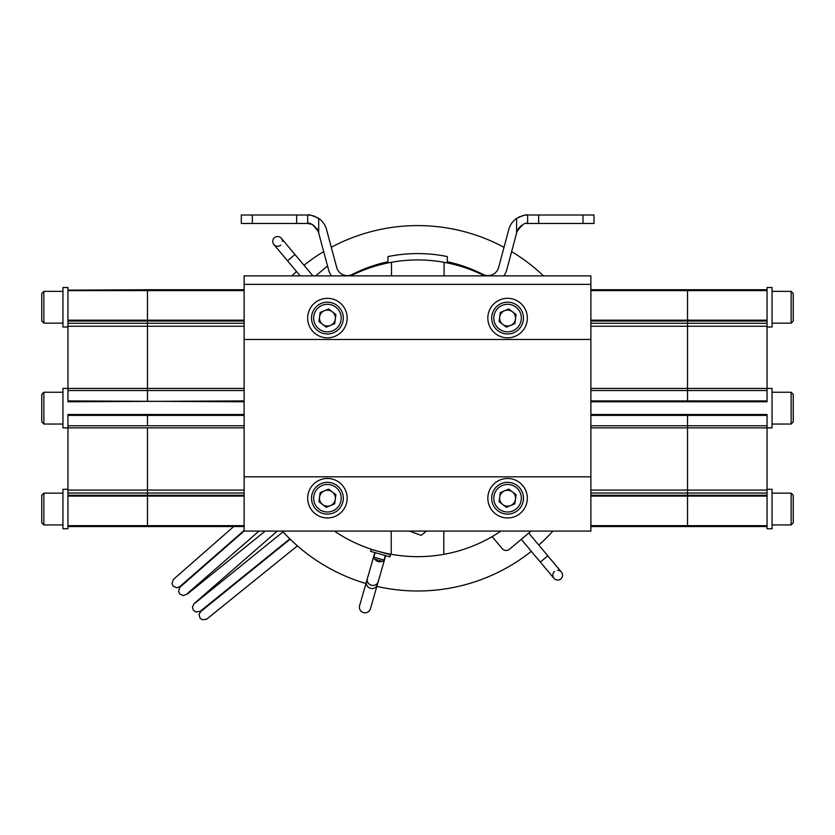 <?xml version="1.0" encoding="UTF-8"?>
<svg xmlns="http://www.w3.org/2000/svg" width="835" height="835" viewBox="0 0 835 835"><rect width="100%" height="100%" fill="white"/><g stroke="black" fill="none" stroke-linecap="round" stroke-linejoin="round"><path stroke-width="1.25" d="M244.123 414.504L147.471 414.504L147.471 415.371L244.123 415.371L244.123 531.081L590.877 531.081L590.877 275.884L244.123 275.884L244.123 284.37L590.877 284.37M67.948 414.504L147.471 414.504L147.471 425.756L244.123 425.756L244.123 390.529L244.123 400.915L67.948 401.781M244.123 289.745L147.471 289.745L147.471 321.047L244.123 321.047L244.123 323.26L244.123 284.37M244.123 476.816L590.877 476.816M244.123 339.469L590.877 339.469M590.877 414.504L687.529 414.504L687.529 415.371L687.529 414.504L767.052 414.504M590.877 289.745L687.529 289.745L687.529 290.622L687.529 289.745L767.052 289.745L767.052 400.915L687.529 400.915L687.529 390.529L687.529 401.781L687.529 400.915L590.877 400.915L590.877 390.529L687.529 390.529L687.529 326.234L687.529 390.529L767.052 390.529M590.877 526.541L687.529 526.541L687.529 496.105L687.529 526.541L767.052 526.541L767.052 528.774L772.051 528.774L772.051 489.289L767.052 489.289M767.052 495.238L687.529 495.238L687.529 496.105L687.529 495.238L590.877 495.238L590.877 493.026L687.529 493.026L687.529 495.238L687.529 427.854L687.529 493.026L767.052 493.026L767.052 526.541M767.052 425.756L687.529 425.756L687.529 427.854L687.529 425.756L590.877 425.756L590.877 415.371L687.529 415.371L687.529 425.756L687.529 415.371L767.052 415.371L767.052 493.026M767.052 321.047L687.529 321.047L687.529 290.622L687.529 321.047L590.877 321.047L590.877 323.26L687.529 323.26L687.529 321.047L687.529 326.234L687.529 323.26L767.052 323.26M244.123 401.781L67.948 400.915L67.948 388.432L147.471 388.432L147.471 400.915L147.471 388.432L244.123 388.432L244.123 390.529L67.948 390.529M244.123 526.541L67.948 526.541L67.948 495.238L147.471 495.238L147.471 526.541L147.471 525.674L67.948 525.674M67.948 290.152L147.471 289.745L147.471 388.432L147.471 323.26L244.123 323.26L244.123 388.432M244.123 427.854L147.471 427.854L147.471 495.238L244.123 495.238L244.123 493.026L147.471 493.026L147.471 490.061L244.123 490.061M244.123 496.105L147.471 496.105L147.471 493.026L67.948 493.026L67.948 495.238M767.052 401.781L590.877 401.781M767.052 290.152L767.052 287.511L772.051 287.511L772.051 326.996L767.052 326.996M67.948 326.996L62.949 326.996L62.949 287.511L67.948 287.511L67.948 320.181L244.123 320.181M67.948 321.047L147.471 321.047L147.471 323.26L67.948 323.26L67.948 320.181M244.123 326.234L67.948 326.234L67.948 388.432M67.948 415.371L67.948 425.756L147.471 425.756L147.471 415.371L67.948 415.371M67.948 427.854L67.948 490.061L147.471 490.061L147.471 427.854L67.948 427.854L67.948 425.756M67.948 496.105L147.471 496.105L147.471 525.674L244.123 525.674M67.948 493.026L67.948 490.061M67.948 326.234L67.948 323.26M515.122 516.468A19.748 19.748 0 0 0 525.831 490.688A19.748 19.748 0 0 0 500.04 479.979A19.748 19.748 0 0 0 489.331 505.76A19.748 19.748 0 0 0 515.122 516.468M515.122 336.317A19.748 19.748 0 0 0 525.831 310.526A19.748 19.748 0 0 0 500.04 299.817A19.748 19.748 0 0 0 489.331 325.608A19.748 19.748 0 0 0 515.122 336.317M334.96 336.317A19.748 19.748 0 0 0 345.669 310.526A19.748 19.748 0 0 0 319.878 299.817A19.748 19.748 0 0 0 309.169 325.608A19.748 19.748 0 0 0 334.96 336.317M767.052 388.4L772.051 388.4L772.051 427.885L767.052 427.885M67.948 489.289L62.949 489.289L62.949 528.774L67.948 528.774L67.948 526.541M67.948 427.885L62.949 427.885L62.949 388.4L67.948 388.4M322.581 504.528A7.943 7.943 0 0 0 335.305 499.267A7.943 7.943 0 0 0 324.387 490.876A7.943 7.943 0 0 0 322.581 504.528M332.685 510.957A13.777 13.777 0 0 0 340.158 492.963A13.777 13.777 0 0 0 322.164 485.49A13.777 13.777 0 0 0 314.691 503.484A13.777 13.777 0 0 0 332.685 510.957M333.489 512.92A15.896 15.896 0 0 0 342.11 492.149A15.896 15.896 0 0 0 321.35 483.528A15.896 15.896 0 0 0 312.728 504.298A15.896 15.896 0 0 0 333.489 512.92M335.9 494.717L334.699 503.818L326.214 507.325L318.939 501.731L320.149 492.629L328.625 489.122L335.9 494.717M502.733 324.366A7.943 7.943 0 0 0 515.456 319.106A7.943 7.943 0 0 0 504.549 310.724A7.943 7.943 0 0 0 502.733 324.366M512.836 330.796A13.777 13.777 0 0 0 520.309 312.801A13.777 13.777 0 0 0 502.315 305.328A13.777 13.777 0 0 0 494.842 323.322A13.777 13.777 0 0 0 512.836 330.796M513.65 332.758A15.896 15.896 0 0 0 522.272 311.998A15.896 15.896 0 0 0 501.511 303.376A15.896 15.896 0 0 0 492.89 324.137A15.896 15.896 0 0 0 513.65 332.758M516.061 314.565L514.851 323.656L506.375 327.163L499.1 321.569L500.301 312.467L508.786 308.971L516.061 314.565M322.581 324.366A7.943 7.943 0 0 0 335.305 319.106A7.943 7.943 0 0 0 324.387 310.724A7.943 7.943 0 0 0 322.581 324.366M332.685 330.796A13.777 13.777 0 0 0 340.158 312.801A13.777 13.777 0 0 0 322.164 305.328A13.777 13.777 0 0 0 314.691 323.322A13.777 13.777 0 0 0 332.685 330.796M333.489 332.758A15.896 15.896 0 0 0 342.11 311.998A15.896 15.896 0 0 0 321.35 303.376A15.896 15.896 0 0 0 312.728 324.137A15.896 15.896 0 0 0 333.489 332.758M335.9 314.565L334.699 323.656L326.214 327.163L318.939 321.569L320.149 312.467L328.625 308.971L335.9 314.565M502.733 504.528A7.943 7.943 0 0 0 515.456 499.267A7.943 7.943 0 0 0 504.549 490.876A7.943 7.943 0 0 0 502.733 504.528M512.836 510.957A13.777 13.777 0 0 0 520.309 492.963A13.777 13.777 0 0 0 502.315 485.49A13.777 13.777 0 0 0 494.842 503.484A13.777 13.777 0 0 0 512.836 510.957M513.65 512.92A15.896 15.896 0 0 0 522.272 492.149A15.896 15.896 0 0 0 501.511 483.528A15.896 15.896 0 0 0 492.89 504.298A15.896 15.896 0 0 0 513.65 512.92M516.061 494.717L514.851 503.818L506.375 507.325L499.1 501.731L500.301 492.629L508.786 489.122L516.061 494.717M791.131 493.141L793.25 495.259L793.25 522.814L791.131 524.933L791.131 493.141L772.051 493.141M791.131 392.252L793.25 394.37L793.25 421.925L791.131 424.044L791.131 392.252L772.051 392.252M791.131 291.363L793.25 293.482L793.25 321.037L791.131 323.155L791.131 291.363L772.051 291.363M41.75 522.814L41.75 495.259L43.869 493.141L43.869 524.933L41.75 522.814M41.75 421.925L41.75 394.37L43.869 392.252L43.869 424.044L41.75 421.925M41.75 321.037L41.75 293.482L43.869 291.363L43.869 323.155L41.75 321.037M334.96 516.468A19.748 19.748 0 0 0 345.669 490.688A19.748 19.748 0 0 0 319.878 479.979A19.748 19.748 0 0 0 309.169 505.76A19.748 19.748 0 0 0 334.96 516.468M312.916 275.884L281.364 238.288A4.874 4.874 0 0 1 282.501 241.419A4.874 4.874 0 0 0 274.496 237.693A4.874 4.874 0 0 0 273.89 244.561A4.874 4.874 0 0 0 280.758 245.156M281.364 238.288A4.874 4.874 0 0 0 272.753 241.419A4.874 4.874 0 0 0 273.89 244.561L300.183 275.884M528.722 533.074L561.412 572.048A4.874 4.874 0 0 0 557.686 570.305A4.874 4.874 0 0 1 560.817 578.916A4.874 4.874 0 0 1 553.949 578.311A4.874 4.874 0 0 1 554.544 571.443A4.874 4.874 0 0 0 557.686 580.054A4.874 4.874 0 0 1 553.949 578.311L521.249 539.347M561.412 572.048L561.412 572.048A4.874 4.874 0 0 1 557.686 580.054A4.874 4.874 0 0 0 560.817 578.916A4.874 4.874 0 0 1 557.686 580.054M552.958 531.081A182.698 182.698 0 0 1 538.784 545.078M531.321 551.34A182.698 182.698 0 0 1 376.867 586.389M365.949 583.529A182.698 182.698 0 0 1 282.355 531.081M391.239 531.081L391.239 554.294A148.369 148.369 0 0 1 334.355 531.081M500.958 531.081A148.369 148.369 0 0 1 443.802 554.346L443.802 531.081M391.239 554.294A148.369 148.369 0 0 0 443.802 554.346M291.77 275.884A182.698 182.698 0 0 1 296.529 271.532M303.992 265.259A182.698 182.698 0 0 1 323.677 251.627M331.297 247.296A182.698 182.698 0 0 1 504.016 247.296M511.636 251.627A182.698 182.698 0 0 1 543.543 275.884M409.474 531.081L421.184 535.371L426.341 531.081M350.731 275.884A148.369 148.369 0 0 1 391.511 262.263L391.511 275.884M444.074 275.884L444.074 262.305A148.369 148.369 0 0 0 391.511 262.263M444.074 262.305A148.369 148.369 0 0 1 484.582 275.884M492.128 536.623L502.232 548.658A5.083 5.083 0 0 0 509.402 549.294L531.102 531.081M327.633 266.365A5.083 5.083 0 0 0 325.911 267.315L315.693 275.884M370.458 608.725A5.636 5.636 0 0 1 359.405 607.17A5.636 5.636 0 0 1 359.624 605.615L366.492 581.651A5.636 5.302 -164 0 0 371.909 588.529A5.636 5.302 -164 0 0 377.326 584.761L370.458 608.725M385.29 555.776A5.636 5.636 0 0 1 384.225 559.471M382.075 561.256A5.636 5.636 0 0 1 374.925 559.21M374.038 556.548A5.636 5.636 0 0 1 375.103 552.853M375.155 552.666L373.871 557.143A1.691 1.691 0 0 0 375.04 559.241L375.04 559.241M377.89 560.066L375.092 559.262L377.89 560.066M381.908 561.214L379.111 560.41L381.908 561.214M373.871 557.143L384.058 560.066A1.691 1.691 0 0 1 381.96 561.235M384.058 560.066L385.342 555.588M389.914 556.893L370.594 551.351L371.178 549.315L390.498 554.857L389.914 556.893M417.657 253.579C402.512 254.08 402.512 254.08 417.657 253.579C402.512 254.08 402.512 254.08 417.657 253.579L418.137 253.579M525.664 215.106L527.626 215.002C526.655 214.303 522.981 215.44 516.614 218.415A19.497 19.497 0 0 0 508.797 229.458L498.62 267.45A11.022 11.022 0 0 1 482.943 274.402A143.276 143.276 0 0 0 447.33 261.772L447.33 256.575A148.369 148.369 0 0 0 387.983 256.575L387.983 261.772A143.276 143.276 0 0 0 352.36 274.402A11.022 11.022 0 0 1 336.693 267.45L326.516 229.458A19.497 19.497 0 0 0 318.699 218.415C312.342 215.44 308.668 214.303 307.677 215.002L307.677 223.477C310.056 222.141 313.605 224.865 318.323 231.65L328.51 269.642A19.497 19.497 0 0 0 331.443 275.884M518.598 217.225L520.351 216.411M522.397 215.722L524.182 215.315M308.616 215.023L311.09 215.305M312.916 215.722L314.795 216.349M316.695 217.215L318.699 218.415L318.699 233.048M318.323 231.629L317.383 229.27M317.373 229.26L313.083 224.897M312.081 224.396L307.677 223.477L296.655 223.477L296.655 215.002L252.337 215.002L252.337 223.477L296.655 223.477M503.87 275.884A19.497 19.497 0 0 0 506.803 269.642L516.99 231.65C521.677 224.876 525.225 222.152 527.626 223.477L526.467 223.54M521.249 225.513L517.93 229.27M538.648 223.477L582.976 223.477L582.976 215.002L538.648 215.002L538.648 223.477L527.626 223.477L527.626 215.002L538.648 215.002M582.976 215.002L593.998 215.002L593.998 223.477L582.976 223.477M252.337 223.477L241.315 223.477L241.315 215.002L252.337 215.002M296.655 215.002L307.677 215.002M590.877 290.622L767.052 290.622M590.877 525.674L767.052 525.674M767.052 496.105L590.877 496.105M767.052 427.854L590.877 427.854M590.877 490.061L767.052 490.061M767.052 326.234L590.877 326.234M590.877 388.432L767.052 388.432M590.877 320.181L767.052 320.181M244.123 290.622L67.948 290.622M294.985 254.529L287.522 260.791L273.89 244.561M547.791 555.807L540.328 562.07M377.326 584.761L378.213 581.682A5.636 5.302 -164 0 1 371.335 585.22A5.636 5.302 -164 0 1 367.379 578.572L374.247 554.607M363.486 612.598A5.636 5.636 0 0 1 359.405 607.17M516.614 233.048L516.614 218.415M772.051 524.933L791.131 524.933M772.051 424.044L791.131 424.044M772.051 323.155L791.131 323.155M62.949 524.933L43.869 524.933M62.949 493.141L43.869 493.141M62.949 424.044L43.869 424.044M62.949 392.252L43.869 392.252M62.949 323.155L43.869 323.155M62.949 291.363L43.869 291.363M187.259 593.633L259.017 531.081M180.965 586.128L176.853 587.83L173.189 586.18L172.02 583.707L173.315 579.49L233.727 526.541M180.715 585.836L244.123 530.455M244.123 531.018L179.859 587.276L178.554 591.504L179.723 593.977L183.397 595.626L187.604 593.852L265.206 531.081M289.86 538.867L200.097 611.408L195.724 611.951L193.49 610.375L192.436 607.619L193.803 603.862L277.303 531.081M297.406 545.85L206.642 619.194L202.258 619.747L200.024 618.171L199.033 614.268L201.423 610.521M195.129 603.016L283.055 531.843M201.673 610.813L290.173 539.17M378.213 581.682L385.092 557.717M367.379 578.572L366.492 581.651"/></g></svg>
